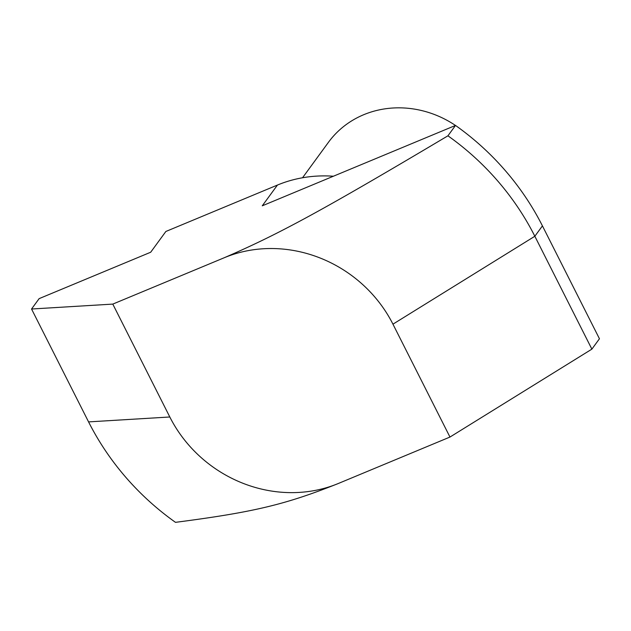 <?xml version="1.0" encoding="UTF-8"?>
<svg xmlns="http://www.w3.org/2000/svg" width="631" height="631" viewBox="0 0 631 631"><rect width="100%" height="100%" fill="white"/><g stroke="black" fill="none" stroke-linecap="round" stroke-linejoin="round"><path stroke-width="0.95" d="M302.533 177.768L328.428 142.33A96.685 88.663 36.2 0 1 455.472 125.451M457.301 126.713A96.685 88.663 36.2 0 1 460.291 128.898M31.55 309.016L112.791 304.103L169.81 416.988L88.569 421.894L31.55 309.016L39.13 298.637L150.699 252.226L165.866 231.474L277.435 185.064A128.913 118.226 36.2 0 1 333.397 176.23M392.947 324.168L534.843 236.254L591.87 349.14L449.966 437.054L392.947 324.168A128.913 118.226 -143.8 0 0 224.36 257.693C279.178 234.006 322.528 210.375 447.931 135.807L455.511 125.435L262.267 205.816L277.435 185.064M455.511 125.435A257.827 236.444 36.2 0 1 542.431 225.882L599.45 338.76L591.87 349.14M542.431 225.882L534.843 236.254A257.827 236.444 -143.8 0 0 447.931 135.807M88.569 421.894A257.827 236.444 -143.8 0 0 175.489 522.342C253.843 512.151 285.433 504.611 338.397 483.464A128.913 118.226 -143.8 0 1 169.81 416.988M449.966 437.054L338.397 483.464M112.791 304.103L224.36 257.693"/></g></svg>
